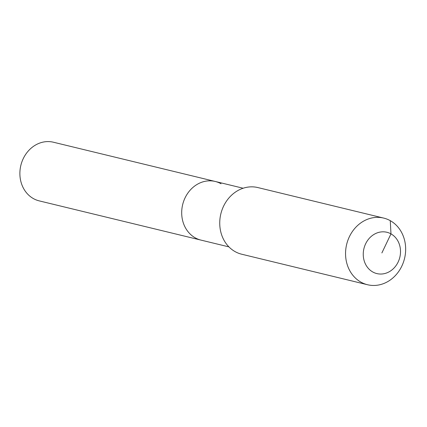 <?xml version="1.0" encoding="UTF-8"?>
<svg xmlns="http://www.w3.org/2000/svg" width="427" height="427" viewBox="0 0 427 427"><rect width="100%" height="100%" fill="white"/><g stroke="black" fill="none" stroke-linecap="round" stroke-linejoin="round"><path stroke-width="0.64" d="M228.931 246.886L39.215 200.877A30.178 26.212 -76.4 0 1 33.423 198.603A30.178 26.212 -76.4 0 1 21.873 161.945A30.178 26.212 -76.4 0 1 53.439 142.228L215.251 181.47A30.178 26.212 -76.4 0 1 221.042 183.743M201.026 240.123A30.178 26.212 -76.4 0 1 195.235 237.844A30.178 26.212 -76.4 0 1 183.685 201.186A30.178 26.212 -76.4 0 1 215.251 181.47A30.178 26.212 -76.4 0 0 183.685 201.186A30.178 26.212 -76.4 0 0 195.235 237.844A30.178 26.212 -76.4 0 0 201.026 240.123M381.882 252.933L390.972 233.873A21.259 18.468 -76.4 0 1 398.145 262.023A21.259 18.468 -76.4 0 1 372.792 271.988A21.259 18.468 -76.4 0 1 365.613 243.844A21.259 18.468 -76.4 0 1 390.972 233.873L390.267 220.668A34.293 29.789 -76.4 0 1 403.392 262.327A34.293 29.789 -76.4 0 1 367.524 284.734A34.293 29.789 -76.4 0 1 360.943 282.151A34.293 29.789 -76.4 0 1 347.818 240.492A34.293 29.789 -76.4 0 1 383.692 218.085A34.293 29.789 -76.4 0 1 390.267 220.668M367.524 284.734L241.709 254.22A34.293 29.789 -76.4 0 1 235.128 251.636A34.293 29.789 -76.4 0 1 222.003 209.977A34.293 29.789 -76.4 0 1 257.871 187.57L383.692 218.085M243.155 188.238L215.251 181.47"/></g></svg>
